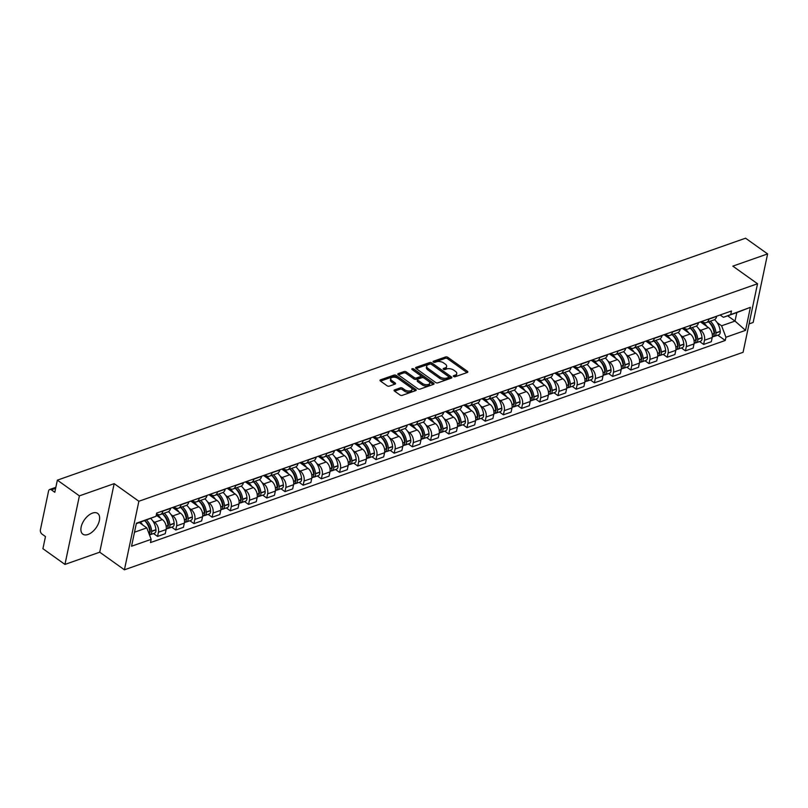 <?xml version="1.0" encoding="UTF-8"?>
<svg xmlns="http://www.w3.org/2000/svg" width="808" height="808" viewBox="0 0 808 808"><rect width="100%" height="100%" fill="white"/><g stroke="black" fill="none" stroke-linecap="round" stroke-linejoin="round"><path stroke-width="1.21" d="M453.611 376.488A1.121 0.576 11.9 0 0 455.167 376.75L467.337 372.468A1.606 0.828 11.9 0 0 467.822 372.023A1.606 0.828 11.9 0 0 467.398 371.286L447.834 357.338A1.606 0.828 11.9 0 0 445.602 356.964L433.431 361.237A1.121 0.576 11.9 0 0 433.088 361.55A1.121 0.576 11.9 0 0 433.391 362.065A1.121 0.576 11.9 0 0 434.946 362.327L436.522 361.772A5.131 2.646 11.9 0 1 443.673 362.964L445.299 364.125A5.131 2.646 11.9 0 1 446.662 366.479A5.131 2.646 11.9 0 1 445.117 367.903L443.541 368.448A1.121 0.576 11.9 0 0 443.198 368.761A1.121 0.576 11.9 0 0 443.501 369.276A1.121 0.576 11.9 0 0 445.056 369.539L446.632 368.983A5.131 2.646 11.9 0 1 453.783 370.175L455.409 371.337A5.131 2.646 11.9 0 1 456.762 373.69A5.131 2.646 11.9 0 1 455.227 375.104L453.652 375.659A1.121 0.576 11.9 0 0 453.308 375.973A1.121 0.576 11.9 0 0 453.611 376.488M88.011 534.482A12.746 7.07 125.5 0 0 98.122 524.261A12.746 7.07 125.5 0 0 97.667 513.403A12.746 7.07 125.5 0 0 92.516 513.09A12.746 7.07 125.5 0 0 82.396 523.311A12.746 7.07 125.5 0 0 82.86 534.169A12.746 7.07 125.5 0 0 88.011 534.482M394.567 389.89A1.606 0.828 11.9 0 0 394.082 390.335A1.606 0.828 11.9 0 0 394.506 391.072L399.99 394.991A1.606 0.828 11.9 0 0 402.222 395.364L415.746 390.607A1.606 0.828 11.9 0 0 416.221 390.163A1.606 0.828 11.9 0 0 415.797 389.436L396.233 375.478A1.606 0.828 11.9 0 0 394.001 375.104L380.487 379.851A1.606 0.828 11.9 0 0 380.002 380.295A1.606 0.828 11.9 0 0 380.427 381.033L387.062 385.759A1.606 0.828 11.9 0 0 389.294 386.133L395.072 384.103A1.606 0.828 11.9 0 0 395.556 383.659A1.606 0.828 11.9 0 0 395.132 382.921L391.84 380.578A4.293 2.212 11.9 0 1 390.708 378.619A4.293 2.212 11.9 0 1 393.557 377.164A4.293 2.212 11.9 0 1 397.97 378.427L410.858 387.608A4.293 2.212 11.9 0 1 411.989 389.577A4.293 2.212 11.9 0 1 409.141 391.022A4.293 2.212 11.9 0 1 404.727 389.769L402.576 388.234A1.606 0.828 11.9 0 0 400.344 387.86L394.567 389.89L394.344 390.941M138.865 501.263L114.17 483.649L79.396 495.87L57.358 480.154L745.562 238.198L767.6 253.914L732.826 266.135L757.53 283.749L138.865 501.263L124.422 569.802L743.077 352.298L757.53 283.749M435.613 382.467A1.606 0.828 11.9 0 0 437.845 382.841L451.359 378.083A1.606 0.828 11.9 0 0 451.844 377.639A1.606 0.828 11.9 0 0 451.419 376.912L431.856 362.954A1.606 0.828 11.9 0 0 429.624 362.58L416.1 367.327A1.606 0.828 11.9 0 0 415.625 367.771A1.606 0.828 11.9 0 0 416.049 368.509L435.613 382.467M433.553 384.345L420.039 389.103A1.606 0.828 11.9 0 1 417.807 388.729L398.233 374.771A1.606 0.828 11.9 0 1 397.809 374.033A1.606 0.828 11.9 0 1 398.294 373.589L404.081 371.559A1.606 0.828 11.9 0 1 406.313 371.933L414.251 377.589A1.606 0.828 11.9 0 0 416.484 377.962L420.311 376.619A1.606 0.828 11.9 0 0 420.796 376.174A1.606 0.828 11.9 0 0 420.372 375.437L412.11 369.549A1.121 0.576 11.9 0 1 411.817 369.034A1.121 0.576 11.9 0 1 412.565 368.65A1.121 0.576 11.9 0 1 413.716 368.983L433.613 383.174A1.606 0.828 11.9 0 1 434.037 383.901A1.606 0.828 11.9 0 1 433.553 384.345M79.396 495.87L64.953 564.418L42.915 548.703L45.47 536.573L42.036 534.118A3.272 2.141 -109.4 0 1 40.4 529.795L48.571 491.001A3.272 2.141 -109.4 0 1 49.702 489.496L55.843 487.335M749.067 323.897L753.157 322.463L767.6 253.914M64.953 564.418L99.727 552.197L124.422 569.802M57.358 480.154L54.803 492.284L51.369 489.84A3.272 2.141 -109.4 0 0 49.702 489.496M709 318.897L708.959 319.13A7.514 4.919 70.6 0 1 706.354 322.594L714.06 319.887A7.514 4.919 -109.4 0 0 716.656 316.423L716.706 316.191M698.93 329.018L700.738 330.3A7.514 4.919 70.6 0 1 704.505 340.239L712.212 337.532A7.514 4.919 -109.4 0 0 708.444 327.594L700.455 321.907M712.212 337.532L711.323 341.713L703.627 344.42L699.597 341.552M706.354 322.594A7.514 4.919 70.6 0 1 702.536 321.806L701.94 321.382M704.505 340.239L703.627 344.42M690.8 325.301L690.749 325.533A7.514 4.919 70.6 0 1 688.153 328.987L695.85 326.281A7.514 4.919 -109.4 0 0 698.455 322.826L698.506 322.594M681.396 347.955L685.426 350.824L693.123 348.117L694.001 343.935A7.514 4.919 -109.4 0 0 690.234 333.997L682.255 328.3M688.153 328.987A7.514 4.919 70.6 0 1 684.325 328.2L683.74 327.785M680.73 335.411L682.538 336.704A7.514 4.919 70.6 0 1 686.305 346.642L685.426 350.824M672.599 331.694L672.549 331.926A7.514 4.919 70.6 0 1 669.953 335.391L677.649 332.684A7.514 4.919 -109.4 0 0 680.255 329.22L680.296 328.987M663.196 354.359L667.216 357.227L674.922 354.52L675.801 350.339A7.514 4.919 -109.4 0 0 672.034 340.4L664.055 334.704M669.953 335.391A7.514 4.919 70.6 0 1 666.125 334.603L665.529 334.179M662.53 341.814L664.338 343.107A7.514 4.919 70.6 0 1 668.105 353.046L667.216 357.227M654.399 338.098L654.349 338.33A7.514 4.919 70.6 0 1 651.743 341.794L659.449 339.087A7.514 4.919 -109.4 0 0 662.045 335.623L662.095 335.391M644.996 360.752L649.016 363.62L656.722 360.913L657.601 356.732A7.514 4.919 -109.4 0 0 653.834 346.794L645.855 341.097M651.743 341.794A7.514 4.919 70.6 0 1 647.925 341.006L647.329 340.582M644.319 348.208L646.137 349.5A7.514 4.919 70.6 0 1 649.895 359.439L649.016 363.62M636.189 344.501L636.149 344.733A7.514 4.919 70.6 0 1 633.543 348.187L641.249 345.481A7.514 4.919 -109.4 0 0 643.845 342.026L643.895 341.784M626.786 367.155L630.816 370.024L638.512 367.317L639.401 363.135A7.514 4.919 -109.4 0 0 635.633 353.197L627.644 347.501M633.543 348.187A7.514 4.919 70.6 0 1 629.725 347.4L629.129 346.986M626.119 354.611L627.927 355.904A7.514 4.919 70.6 0 1 631.694 365.842L630.816 370.024M617.989 350.894L617.938 351.126A7.514 4.919 70.6 0 1 615.342 354.591L623.039 351.884A7.514 4.919 -109.4 0 0 625.645 348.42L625.695 348.187M608.586 373.549L612.615 376.427L620.312 373.72L621.19 369.539A7.514 4.919 -109.4 0 0 617.423 359.59L609.444 353.904M615.342 354.591A7.514 4.919 70.6 0 1 611.515 353.803L610.929 353.379M607.919 361.014L609.727 362.307A7.514 4.919 70.6 0 1 613.494 372.246L612.615 376.427M599.788 357.298L599.738 357.53A7.514 4.919 70.6 0 1 597.142 360.994L604.839 358.277A7.514 4.919 -109.4 0 0 607.444 354.823L607.485 354.591M590.385 379.952L594.405 382.82L602.111 380.114L602.99 375.932A7.514 4.919 -109.4 0 0 599.223 365.994L591.244 360.297M597.142 360.994A7.514 4.919 70.6 0 1 593.314 360.206L592.719 359.782M589.719 367.408L591.527 368.701A7.514 4.919 70.6 0 1 595.294 378.639L594.405 382.82M581.588 363.691L581.538 363.933A7.514 4.919 70.6 0 1 578.932 367.387L586.638 364.681A7.514 4.919 -109.4 0 0 589.234 361.226L589.285 360.984M572.185 386.355L576.205 389.224L583.911 386.517L584.79 382.336A7.514 4.919 -109.4 0 0 581.023 372.397L573.044 366.701M578.932 367.387A7.514 4.919 70.6 0 1 575.114 366.6L574.518 366.175M571.509 373.811L573.327 375.104A7.514 4.919 70.6 0 1 577.084 385.042L576.205 389.224M563.378 370.094L563.338 370.327A7.514 4.919 70.6 0 1 560.732 373.791L568.438 371.084A7.514 4.919 -109.4 0 0 571.034 367.62L571.084 367.387M553.975 392.749L558.005 395.627L565.701 392.91L566.59 388.729A7.514 4.919 -109.4 0 0 562.822 378.79L554.833 373.104M560.732 373.791A7.514 4.919 70.6 0 1 556.914 373.003L556.318 372.579M553.308 380.214L555.116 381.497A7.514 4.919 70.6 0 1 558.884 391.446L558.005 395.627M545.178 376.498L545.127 376.73A7.514 4.919 70.6 0 1 542.532 380.184L550.228 377.477A7.514 4.919 -109.4 0 0 552.834 374.023L552.884 373.791M535.775 399.152L539.805 402.02L547.501 399.314L548.38 395.132A7.514 4.919 -109.4 0 0 544.622 385.194L536.633 379.497M542.532 380.184A7.514 4.919 70.6 0 1 538.704 379.406L538.118 378.982M535.108 386.608L536.916 387.901A7.514 4.919 70.6 0 1 540.683 397.839L539.805 402.02M526.978 382.891L526.927 383.133A7.514 4.919 70.6 0 1 524.331 386.588L532.028 383.881A7.514 4.919 -109.4 0 0 534.633 380.416L534.674 380.184M517.575 405.555L521.594 408.424L529.301 405.717L530.179 401.536A7.514 4.919 -109.4 0 0 526.412 391.597L518.433 385.901M524.331 386.588A7.514 4.919 70.6 0 1 520.504 385.8L519.908 385.376M516.908 393.011L518.716 394.304A7.514 4.919 70.6 0 1 522.483 404.242L521.594 408.424M508.777 389.294L508.727 389.527A7.514 4.919 70.6 0 1 506.121 392.991L513.827 390.284A7.514 4.919 -109.4 0 0 516.423 386.82L516.474 386.588M499.374 411.949L503.394 414.817L511.1 412.11L511.979 407.929A7.514 4.919 -109.4 0 0 508.212 397.99L500.233 392.304M506.121 392.991A7.514 4.919 70.6 0 1 502.303 392.203L501.707 391.779M498.698 399.415L500.516 400.697A7.514 4.919 70.6 0 1 504.273 410.636L503.394 414.817M490.567 395.698L490.527 395.93A7.514 4.919 70.6 0 1 487.921 399.384L495.627 396.678A7.514 4.919 -109.4 0 0 498.223 393.223L498.273 392.991M481.164 418.352L485.194 421.221L492.89 418.514L493.779 414.332A7.514 4.919 -109.4 0 0 490.012 404.394L482.022 398.697M487.921 399.384A7.514 4.919 70.6 0 1 484.103 398.596L483.507 398.182M480.497 405.808L482.305 407.101A7.514 4.919 70.6 0 1 486.073 417.039L485.194 421.221M472.367 402.091L472.316 402.323A7.514 4.919 70.6 0 1 469.721 405.788L477.417 403.081A7.514 4.919 -109.4 0 0 480.023 399.617L480.073 399.384M462.964 424.756L466.994 427.624L474.69 424.917L475.569 420.736A7.514 4.919 -109.4 0 0 471.811 410.797L463.822 405.101M469.721 405.788A7.514 4.919 70.6 0 1 465.893 405L465.307 404.576M462.297 412.211L464.105 413.504A7.514 4.919 70.6 0 1 467.872 423.442L466.994 427.624M454.167 408.495L454.116 408.727A7.514 4.919 70.6 0 1 451.521 412.191L459.217 409.484A7.514 4.919 -109.4 0 0 461.822 406.02L461.863 405.788M444.764 431.149L448.783 434.017L456.49 431.31L457.368 427.129A7.514 4.919 -109.4 0 0 453.601 417.191L445.622 411.494M451.521 412.191A7.514 4.919 70.6 0 1 447.693 411.403L447.097 410.979M444.097 418.615L445.905 419.897A7.514 4.919 70.6 0 1 449.672 429.836L448.783 434.017M435.966 414.898L435.916 415.13A7.514 4.919 70.6 0 1 433.31 418.584L441.017 415.878A7.514 4.919 -109.4 0 0 443.612 412.423L443.663 412.191M426.563 437.552L430.583 440.421L438.289 437.714L439.168 433.532A7.514 4.919 -109.4 0 0 435.401 423.594L427.422 417.898M433.31 418.584A7.514 4.919 70.6 0 1 429.492 417.797L428.897 417.382M425.887 425.008L427.705 426.301A7.514 4.919 70.6 0 1 431.462 436.239L430.583 440.421M417.756 421.291L417.716 421.524A7.514 4.919 70.6 0 1 415.11 424.988L422.816 422.281A7.514 4.919 -109.4 0 0 425.412 418.817L425.462 418.584M408.353 443.956L412.383 446.824L420.079 444.117L420.968 439.936A7.514 4.919 -109.4 0 0 417.201 429.987L409.212 424.301M415.11 424.988A7.514 4.919 70.6 0 1 411.292 424.2L410.696 423.776M407.686 431.411L409.494 432.704A7.514 4.919 70.6 0 1 413.262 442.643L412.383 446.824M399.556 427.695L399.506 427.927A7.514 4.919 70.6 0 1 396.91 431.391L404.606 428.674A7.514 4.919 -109.4 0 0 407.212 425.22L407.262 424.988M390.153 450.349L394.183 453.217L401.879 450.511L402.758 446.329A7.514 4.919 -109.4 0 0 399 436.391L391.011 430.694M396.91 431.391A7.514 4.919 70.6 0 1 393.082 430.603L392.496 430.179M389.486 437.805L391.294 439.098A7.514 4.919 70.6 0 1 395.061 449.036L394.183 453.217M381.356 434.098L381.305 434.33A7.514 4.919 70.6 0 1 378.71 437.784L386.406 435.078A7.514 4.919 -109.4 0 0 389.012 431.624L389.052 431.381M371.953 456.752L375.973 459.621L383.679 456.914L384.558 452.733A7.514 4.919 -109.4 0 0 380.79 442.794L372.811 437.098M378.71 437.784A7.514 4.919 70.6 0 1 374.882 436.997L374.286 436.572M371.286 444.208L373.094 445.501A7.514 4.919 70.6 0 1 376.861 455.439L375.973 459.621M363.156 440.491L363.105 440.724A7.514 4.919 70.6 0 1 360.499 444.188L368.206 441.481A7.514 4.919 -109.4 0 0 370.801 438.017L370.852 437.784M353.752 463.146L357.772 466.024L365.479 463.307L366.357 459.126A7.514 4.919 -109.4 0 0 362.59 449.187L354.611 443.501M360.499 444.188A7.514 4.919 70.6 0 1 356.681 443.4L356.086 442.976M353.076 450.611L354.894 451.894A7.514 4.919 70.6 0 1 358.651 461.843L357.772 466.024M344.945 446.895L344.905 447.127A7.514 4.919 70.6 0 1 342.299 450.581L350.005 447.874A7.514 4.919 -109.4 0 0 352.601 444.42L352.652 444.188M335.552 469.549L339.572 472.417L347.268 469.711L348.157 465.529A7.514 4.919 -109.4 0 0 344.39 455.591L336.401 449.894M342.299 450.581A7.514 4.919 70.6 0 1 338.481 449.804L337.885 449.379M334.876 457.005L336.684 458.298A7.514 4.919 70.6 0 1 340.451 468.236L339.572 472.417M326.745 453.288L326.695 453.53A7.514 4.919 70.6 0 1 324.099 456.985L331.795 454.278A7.514 4.919 -109.4 0 0 334.401 450.814L334.451 450.581M317.342 475.952L321.372 478.821L329.068 476.114L329.947 471.933A7.514 4.919 -109.4 0 0 326.19 461.994L318.201 456.298M324.099 456.985A7.514 4.919 70.6 0 1 320.271 456.197L319.685 455.773M316.675 463.408L318.483 464.701A7.514 4.919 70.6 0 1 322.251 474.639L321.372 478.821M308.545 459.691L308.494 459.924A7.514 4.919 70.6 0 1 305.899 463.388L313.595 460.681A7.514 4.919 -109.4 0 0 316.201 457.217L316.241 456.985M299.142 482.346L303.162 485.214L310.868 482.507L311.747 478.326A7.514 4.919 -109.4 0 0 307.979 468.387L300 462.701M305.899 463.388A7.514 4.919 70.6 0 1 302.071 462.6L301.485 462.176M298.475 469.812L300.283 471.094A7.514 4.919 70.6 0 1 304.05 481.033L303.162 485.214M290.345 466.095L290.294 466.327A7.514 4.919 70.6 0 1 287.688 469.781L295.395 467.075A7.514 4.919 -109.4 0 0 297.99 463.62L298.041 463.388M280.942 488.749L284.961 491.618L292.668 488.911L293.546 484.729A7.514 4.919 -109.4 0 0 289.779 474.791L281.8 469.094M287.688 469.781A7.514 4.919 70.6 0 1 283.871 468.994L283.275 468.579M280.265 476.205L282.083 477.498A7.514 4.919 70.6 0 1 285.84 487.436L284.961 491.618M272.144 472.488L272.094 472.72A7.514 4.919 70.6 0 1 269.488 476.185L277.195 473.478A7.514 4.919 -109.4 0 0 279.79 470.014L279.841 469.781M262.741 495.153L266.761 498.021L274.457 495.314L275.346 491.133A7.514 4.919 -109.4 0 0 271.579 481.194L263.59 475.498M269.488 476.185A7.514 4.919 70.6 0 1 265.67 475.397L265.075 474.973M262.065 482.608L263.873 483.901A7.514 4.919 70.6 0 1 267.64 493.839L266.761 498.021M253.934 478.892L253.884 479.124A7.514 4.919 70.6 0 1 251.288 482.588L258.984 479.881A7.514 4.919 -109.4 0 0 261.59 476.417L261.641 476.185M244.531 501.546L248.561 504.414L256.257 501.707L257.136 497.526A7.514 4.919 -109.4 0 0 253.379 487.588L245.39 481.901M251.288 482.588A7.514 4.919 70.6 0 1 247.46 481.8L246.874 481.376M243.864 489.012L245.672 490.294A7.514 4.919 70.6 0 1 249.44 500.233L248.561 504.414M235.734 485.295L235.684 485.527A7.514 4.919 70.6 0 1 233.088 488.981L240.784 486.275A7.514 4.919 -109.4 0 0 243.39 482.82L243.44 482.588M226.331 507.949L230.351 510.818L238.057 508.111L238.936 503.929A7.514 4.919 -109.4 0 0 235.168 493.991L227.189 488.295M233.088 488.981A7.514 4.919 70.6 0 1 229.26 488.194L228.674 487.779M225.664 495.405L227.472 496.698A7.514 4.919 70.6 0 1 231.239 506.636L230.351 510.818M217.534 491.688L217.483 491.921A7.514 4.919 70.6 0 1 214.877 495.385L222.584 492.678A7.514 4.919 -109.4 0 0 225.179 489.214L225.23 488.981M208.131 514.353L212.151 517.221L219.857 514.514L220.736 510.333A7.514 4.919 -109.4 0 0 216.968 500.394L208.989 494.698M214.877 495.385A7.514 4.919 70.6 0 1 211.06 494.597L210.464 494.173M207.454 501.808L209.272 503.101A7.514 4.919 70.6 0 1 213.029 513.04L212.151 517.221M199.334 498.092L199.283 498.324A7.514 4.919 70.6 0 1 196.677 501.788L204.384 499.081A7.514 4.919 -109.4 0 0 206.979 495.617L207.03 495.385M189.931 520.746L193.95 523.614L201.647 520.908L202.535 516.726A7.514 4.919 -109.4 0 0 198.768 506.788L190.779 501.091M196.677 501.788A7.514 4.919 70.6 0 1 192.859 501L192.264 500.576M189.254 508.202L191.062 509.495A7.514 4.919 70.6 0 1 194.829 519.433L193.95 523.614M181.123 504.495L181.073 504.727A7.514 4.919 70.6 0 1 178.477 508.181L186.173 505.475A7.514 4.919 -109.4 0 0 188.779 502.021L188.83 501.778M171.72 527.149L175.75 530.018L183.446 527.311L184.325 523.13A7.514 4.919 -109.4 0 0 180.568 513.191L172.579 507.495M178.477 508.181A7.514 4.919 70.6 0 1 174.649 507.394L174.063 506.969M171.054 514.605L172.862 515.898A7.514 4.919 70.6 0 1 176.629 525.836L175.75 530.018M162.923 510.888L162.873 511.121A7.514 4.919 70.6 0 1 160.277 514.585L167.973 511.878A7.514 4.919 -109.4 0 0 170.579 508.414L170.629 508.181M153.52 533.543L157.54 536.421L165.246 533.714L166.125 529.533A7.514 4.919 -109.4 0 0 162.357 519.584L156.237 515.221M160.277 514.585A7.514 4.919 70.6 0 1 156.53 513.848M152.853 521.009L154.661 522.301A7.514 4.919 70.6 0 1 158.429 532.24L157.54 536.421M717.13 322.614L721.605 325.796L735.017 321.079L736.815 312.585L723.392 317.302L720.14 314.979M727.624 315.807L735.017 321.079L745.542 330.361L725.938 337.249L721.605 325.796M723.392 317.302L750.4 307.323L745.542 330.361M134.502 532.209L146.814 527.887L151.157 539.34L150.48 542.562L725.261 340.471L725.938 337.249M151.157 539.34L131.553 546.228L136.401 523.2L156.005 516.302L136.299 523.715M730.796 314.221L731.472 310.999L156.691 513.08L156.005 516.302M114.17 483.649L99.727 552.197M146.814 527.887L139.42 522.614M717.807 335.158L725.261 340.471M750.4 307.323L736.815 312.585M454.177 376.74L454.934 376.478A5.131 2.646 11.9 0 0 456.48 375.053L456.762 373.69M446.662 366.479L446.37 367.842A5.131 2.646 11.9 0 1 444.824 369.266L444.067 369.539M467.004 372.589L447.541 358.701A1.606 0.828 11.9 0 0 445.309 358.338L433.957 362.327M451.026 378.205L431.563 364.327A1.606 0.828 11.9 0 0 429.331 363.954L416.15 368.589M448.581 377.447A1.121 0.576 11.9 0 0 448.915 377.134A1.121 0.576 11.9 0 0 448.622 376.619L431.442 364.368A1.121 0.576 11.9 0 0 429.886 364.105L428.22 364.691A5.131 2.646 11.9 0 0 426.674 366.115A5.131 2.646 11.9 0 0 428.038 368.458L439.774 376.831A5.131 2.646 11.9 0 0 446.915 378.023L448.581 377.447L448.288 378.811A1.121 0.576 11.9 0 0 448.632 378.508L448.915 377.134M426.674 366.115L426.392 367.489A5.131 2.646 11.9 0 0 427.745 369.832L428.038 368.458M448.288 378.811L446.632 379.396A5.131 2.646 11.9 0 1 439.481 378.205L427.745 369.832M398.344 374.851L403.788 372.932L404.081 371.559M420.796 376.174L420.514 377.538A1.606 0.828 11.9 0 1 420.029 377.982L416.191 379.336A1.606 0.828 11.9 0 1 413.959 378.962L406.02 373.306A1.606 0.828 11.9 0 0 403.788 372.932M433.219 384.467L413.423 370.357A1.121 0.576 11.9 0 0 412.898 370.104M422.483 383.467A4.293 2.212 11.9 0 0 426.897 384.719A4.293 2.212 11.9 0 0 429.745 383.275A4.293 2.212 11.9 0 0 428.614 381.315L424.069 378.073A1.606 0.828 11.9 0 0 421.837 377.7L417.999 379.053A1.606 0.828 11.9 0 0 417.514 379.497A1.606 0.828 11.9 0 0 417.938 380.225L422.483 383.467L422.19 384.84A4.293 2.212 11.9 0 0 426.604 386.093A4.293 2.212 11.9 0 0 429.452 384.648L429.745 383.275M417.514 379.497L417.231 380.861A1.606 0.828 11.9 0 0 417.655 381.598L417.938 380.225M422.19 384.84L417.655 381.598M411.989 389.577L411.696 390.941A4.293 2.212 11.9 0 1 408.848 392.395A4.293 2.212 11.9 0 1 404.434 391.133L402.293 389.608A1.606 0.828 11.9 0 0 400.061 389.234L394.607 391.153M390.708 378.619L390.416 379.982A4.293 2.212 11.9 0 0 391.557 381.952L391.84 380.578M394.738 384.224L391.557 381.952M415.403 390.729L395.94 376.851A1.606 0.828 11.9 0 0 393.708 376.478L380.528 381.103M701.293 321.614A12.423 8.12 70.6 0 1 703.404 322.756A12.423 8.12 70.6 0 1 706.909 326.503M708.656 322.059A10.302 6.737 70.6 0 1 709.151 322.382A10.302 6.737 70.6 0 1 714.494 332.492L714.514 332.714A2 1.313 70.6 0 1 714.141 334.078M708.434 321.857A12.423 8.12 70.6 0 1 714.1 333.451L714.12 333.674A4.131 2.697 70.6 0 1 712.616 336.976L712.282 337.098M713.454 336.381A4.131 2.697 -109.4 0 0 714.484 336.32A4.131 2.697 -109.4 0 0 715.989 333.017L715.969 332.795A12.423 8.12 -109.4 0 0 710.303 321.2M714.525 319.675A12.423 8.12 70.6 0 1 720.231 331.29L720.241 331.522A4.131 2.697 70.6 0 1 718.746 334.825L714.484 336.32M713.474 330.078L714.201 330.593M683.083 328.008A12.423 8.12 70.6 0 1 685.194 329.159A12.423 8.12 70.6 0 1 688.709 332.906M690.456 328.452A10.302 6.737 70.6 0 1 690.951 328.785A10.302 6.737 70.6 0 1 696.284 338.885L696.304 339.118A2 1.313 70.6 0 1 695.94 340.481M690.224 328.26A12.423 8.12 70.6 0 1 695.9 339.845L695.92 340.067A4.131 2.697 70.6 0 1 694.415 343.38L694.082 343.491M695.254 342.774A4.131 2.697 -109.4 0 0 696.284 342.723A4.131 2.697 -109.4 0 0 697.789 339.421L697.769 339.188A12.423 8.12 -109.4 0 0 692.092 327.604M696.314 326.079A12.423 8.12 70.6 0 1 702.021 337.694L702.041 337.916A4.131 2.697 70.6 0 1 700.546 341.229L696.284 342.723M695.274 336.481L695.991 336.997M664.883 334.411A12.423 8.12 70.6 0 1 666.994 335.552A12.423 8.12 70.6 0 1 670.499 339.299M672.246 334.855A10.302 6.737 70.6 0 1 672.741 335.189A10.302 6.737 70.6 0 1 678.084 345.289L678.104 345.511A2 1.313 70.6 0 1 677.73 346.885M672.024 334.663A12.423 8.12 70.6 0 1 677.7 346.248L677.71 346.47A4.131 2.697 70.6 0 1 676.215 349.773L675.882 349.894M677.053 349.177A4.131 2.697 -109.4 0 0 678.084 349.117A4.131 2.697 -109.4 0 0 679.579 345.814L679.558 345.592A12.423 8.12 -109.4 0 0 673.892 334.007M678.114 332.472A12.423 8.12 70.6 0 1 683.82 344.097L683.841 344.319A4.131 2.697 70.6 0 1 682.336 347.622L678.084 349.117M677.064 342.875L677.791 343.39M646.683 340.804A12.423 8.12 70.6 0 1 648.794 341.956A12.423 8.12 70.6 0 1 652.298 345.703M654.046 341.259A10.302 6.737 70.6 0 1 654.541 341.582A10.302 6.737 70.6 0 1 659.884 351.692L659.904 351.914A2 1.313 70.6 0 1 659.53 353.278M653.824 341.057A12.423 8.12 70.6 0 1 659.49 352.652L659.51 352.874A4.131 2.697 70.6 0 1 658.015 356.176L657.682 356.298M658.853 355.581A4.131 2.697 -109.4 0 0 659.873 355.52A4.131 2.697 -109.4 0 0 661.378 352.217L661.358 351.995A12.423 8.12 -109.4 0 0 655.692 340.4M659.914 338.875A12.423 8.12 70.6 0 1 665.62 350.49L665.64 350.723A4.131 2.697 70.6 0 1 664.136 354.025L659.873 355.52M658.863 349.278L659.591 349.793M628.483 347.208A12.423 8.12 70.6 0 1 630.594 348.359A12.423 8.12 70.6 0 1 634.098 352.106M635.846 347.652A10.302 6.737 70.6 0 1 636.34 347.985A10.302 6.737 70.6 0 1 641.683 358.085L641.704 358.308A2 1.313 70.6 0 1 641.33 359.681M635.623 347.46A12.423 8.12 70.6 0 1 641.289 359.045L641.31 359.267A4.131 2.697 70.6 0 1 639.805 362.58L639.471 362.691M640.643 361.974A4.131 2.697 -109.4 0 0 641.673 361.923A4.131 2.697 -109.4 0 0 643.178 358.611L643.158 358.388A12.423 8.12 -109.4 0 0 637.492 346.804M641.714 345.279A12.423 8.12 70.6 0 1 647.42 356.894L647.43 357.116A4.131 2.697 70.6 0 1 645.935 360.419L641.673 361.923M640.663 355.682L641.39 356.197M610.272 353.611A12.423 8.12 70.6 0 1 612.383 354.752A12.423 8.12 70.6 0 1 615.898 358.5M617.645 354.055A10.302 6.737 70.6 0 1 618.14 354.379A10.302 6.737 70.6 0 1 623.473 364.489L623.493 364.711A2 1.313 70.6 0 1 623.13 366.075M617.413 353.864A12.423 8.12 70.6 0 1 623.089 365.448L623.109 365.671A4.131 2.697 70.6 0 1 621.605 368.973L621.271 369.094M622.443 368.377A4.131 2.697 -109.4 0 0 623.473 368.317A4.131 2.697 -109.4 0 0 624.978 365.014L624.958 364.792A12.423 8.12 -109.4 0 0 619.281 353.207M623.503 351.672A12.423 8.12 70.6 0 1 629.21 363.297L629.23 363.519A4.131 2.697 70.6 0 1 627.735 366.822L623.473 368.317M622.463 362.075L623.18 362.59M592.072 360.004A12.423 8.12 70.6 0 1 594.183 361.156A12.423 8.12 70.6 0 1 597.688 364.903M599.435 360.459A10.302 6.737 70.6 0 1 599.93 360.782A10.302 6.737 70.6 0 1 605.273 370.882L605.293 371.114A2 1.313 70.6 0 1 604.919 372.478M599.213 360.257A12.423 8.12 70.6 0 1 604.889 371.842L604.899 372.074A4.131 2.697 70.6 0 1 603.404 375.377L603.071 375.498M604.243 374.781A4.131 2.697 -109.4 0 0 605.273 374.72A4.131 2.697 -109.4 0 0 606.768 371.417L606.747 371.185A12.423 8.12 -109.4 0 0 601.081 359.6M605.303 358.075A12.423 8.12 70.6 0 1 611.01 369.69L611.03 369.913A4.131 2.697 70.6 0 1 609.525 373.225L605.273 374.72M604.253 368.478L604.98 368.993M573.872 366.408A12.423 8.12 70.6 0 1 575.983 367.559A12.423 8.12 70.6 0 1 579.487 371.296M581.235 366.852A10.302 6.737 70.6 0 1 581.73 367.185A10.302 6.737 70.6 0 1 587.073 377.286L587.093 377.508A2 1.313 70.6 0 1 586.719 378.881M581.013 366.66A12.423 8.12 70.6 0 1 586.679 378.245L586.699 378.467A4.131 2.697 70.6 0 1 585.204 381.78L584.871 381.891M586.042 381.174A4.131 2.697 -109.4 0 0 587.073 381.124A4.131 2.697 -109.4 0 0 588.567 377.811L588.547 377.589A12.423 8.12 -109.4 0 0 582.881 366.004M587.103 364.479A12.423 8.12 70.6 0 1 592.809 376.094L592.83 376.316A4.131 2.697 70.6 0 1 591.325 379.619L587.073 381.124M586.053 374.872L586.78 375.397M555.672 372.811A12.423 8.12 70.6 0 1 557.783 373.952A12.423 8.12 70.6 0 1 561.287 377.7M563.035 373.256A10.302 6.737 70.6 0 1 563.53 373.579A10.302 6.737 70.6 0 1 568.872 383.689L568.893 383.911A2 1.313 70.6 0 1 568.519 385.275M562.812 373.054A12.423 8.12 70.6 0 1 568.479 384.648L568.499 384.871A4.131 2.697 70.6 0 1 566.994 388.173L566.66 388.294M567.832 387.577A4.131 2.697 -109.4 0 0 568.862 387.517A4.131 2.697 -109.4 0 0 570.367 384.214L570.347 383.992A12.423 8.12 -109.4 0 0 564.681 372.407M568.903 370.872A12.423 8.12 70.6 0 1 574.609 382.487L574.619 382.719A4.131 2.697 70.6 0 1 573.125 386.022L568.862 387.517M567.852 381.275L568.58 381.79M537.461 379.204A12.423 8.12 70.6 0 1 539.572 380.356A12.423 8.12 70.6 0 1 543.087 384.103M544.834 379.649A10.302 6.737 70.6 0 1 545.329 379.982A10.302 6.737 70.6 0 1 550.662 390.082L550.682 390.315A2 1.313 70.6 0 1 550.319 391.678M544.602 379.457A12.423 8.12 70.6 0 1 550.278 391.042L550.298 391.274A4.131 2.697 70.6 0 1 548.794 394.577L548.46 394.688M549.632 393.981A4.131 2.697 -109.4 0 0 550.662 393.92A4.131 2.697 -109.4 0 0 552.167 390.618L552.147 390.385A12.423 8.12 -109.4 0 0 546.471 378.8M550.692 377.275A12.423 8.12 70.6 0 1 556.399 388.89L556.419 389.113A4.131 2.697 70.6 0 1 554.924 392.425L550.662 393.92M549.652 387.678L550.369 388.194M519.261 385.608A12.423 8.12 70.6 0 1 521.372 386.749A12.423 8.12 70.6 0 1 524.877 390.496M526.624 386.052A10.302 6.737 70.6 0 1 527.119 386.386A10.302 6.737 70.6 0 1 532.462 396.486L532.482 396.708A2 1.313 70.6 0 1 532.108 398.081M526.402 385.86A12.423 8.12 70.6 0 1 532.078 397.445L532.088 397.667A4.131 2.697 70.6 0 1 530.593 400.98L530.26 401.091M531.432 400.374A4.131 2.697 -109.4 0 0 532.462 400.324A4.131 2.697 -109.4 0 0 533.957 397.011L533.937 396.789A12.423 8.12 -109.4 0 0 528.27 385.204M532.492 383.679A12.423 8.12 70.6 0 1 538.199 395.294L538.219 395.516A4.131 2.697 70.6 0 1 536.714 398.819L532.462 400.324M531.442 394.072L532.169 394.597M501.061 392.011A12.423 8.12 70.6 0 1 503.172 393.153A12.423 8.12 70.6 0 1 506.677 396.9M508.424 392.456A10.302 6.737 70.6 0 1 508.919 392.779A10.302 6.737 70.6 0 1 514.262 402.889L514.282 403.111A2 1.313 70.6 0 1 513.908 404.475M508.202 392.254A12.423 8.12 70.6 0 1 513.868 403.849L513.888 404.071A4.131 2.697 70.6 0 1 512.393 407.373L512.06 407.495M513.231 406.778A4.131 2.697 -109.4 0 0 514.262 406.717A4.131 2.697 -109.4 0 0 515.756 403.414L515.736 403.192A12.423 8.12 -109.4 0 0 510.07 391.597M514.292 390.072A12.423 8.12 70.6 0 1 519.999 401.687L520.019 401.919A4.131 2.697 70.6 0 1 518.514 405.222L514.262 406.717M513.242 400.475L513.969 400.99M482.861 398.405A12.423 8.12 70.6 0 1 484.972 399.556A12.423 8.12 70.6 0 1 488.476 403.303M490.224 398.849A10.302 6.737 70.6 0 1 490.719 399.182A10.302 6.737 70.6 0 1 496.061 409.282L496.082 409.515A2 1.313 70.6 0 1 495.708 410.878M490.001 398.657A12.423 8.12 70.6 0 1 495.668 410.242L495.688 410.474A4.131 2.697 70.6 0 1 494.183 413.777L493.85 413.888M495.021 413.171A4.131 2.697 -109.4 0 0 496.051 413.12A4.131 2.697 -109.4 0 0 497.556 409.818L497.536 409.585A12.423 8.12 -109.4 0 0 491.87 398.001M496.092 396.476A12.423 8.12 70.6 0 1 501.798 408.091L501.819 408.313A4.131 2.697 70.6 0 1 500.314 411.625L496.051 413.12M495.041 406.879L495.769 407.394M464.651 404.808A12.423 8.12 70.6 0 1 466.761 405.949A12.423 8.12 70.6 0 1 470.276 409.696M472.024 405.252A10.302 6.737 70.6 0 1 472.518 405.586A10.302 6.737 70.6 0 1 477.851 415.686L477.871 415.908A2 1.313 70.6 0 1 477.508 417.281M471.791 405.06A12.423 8.12 70.6 0 1 477.467 416.645L477.488 416.867A4.131 2.697 70.6 0 1 475.983 420.17L475.649 420.291M476.821 419.574A4.131 2.697 -109.4 0 0 477.851 419.514A4.131 2.697 -109.4 0 0 479.356 416.211L479.336 415.989A12.423 8.12 -109.4 0 0 473.66 404.404M477.881 402.869A12.423 8.12 70.6 0 1 483.588 414.494L483.608 414.716A4.131 2.697 70.6 0 1 482.113 418.019L477.851 419.514M476.841 413.272L477.558 413.787M446.45 411.211A12.423 8.12 70.6 0 1 448.561 412.353A12.423 8.12 70.6 0 1 452.066 416.1M453.813 411.656A10.302 6.737 70.6 0 1 454.318 411.979A10.302 6.737 70.6 0 1 459.651 422.089L459.671 422.311A2 1.313 70.6 0 1 459.298 423.675M453.591 411.454A12.423 8.12 70.6 0 1 459.267 423.049L459.277 423.271A4.131 2.697 70.6 0 1 457.783 426.574L457.449 426.695M458.621 425.978A4.131 2.697 -109.4 0 0 459.651 425.917A4.131 2.697 -109.4 0 0 461.146 422.614L461.126 422.392A12.423 8.12 -109.4 0 0 455.459 410.797M459.681 409.272A12.423 8.12 70.6 0 1 465.388 420.887L465.408 421.12A4.131 2.697 70.6 0 1 463.903 424.422L459.651 425.917M458.631 419.675L459.358 420.19M428.25 417.605A12.423 8.12 70.6 0 1 430.361 418.756A12.423 8.12 70.6 0 1 433.866 422.503M435.613 418.049A10.302 6.737 70.6 0 1 436.108 418.382A10.302 6.737 70.6 0 1 441.451 428.482L441.471 428.705A2 1.313 70.6 0 1 441.097 430.078M435.391 417.857A12.423 8.12 70.6 0 1 441.057 429.442L441.077 429.664A4.131 2.697 70.6 0 1 439.582 432.977L439.249 433.088M440.421 432.371A4.131 2.697 -109.4 0 0 441.451 432.32A4.131 2.697 -109.4 0 0 442.946 429.008L442.925 428.785A12.423 8.12 -109.4 0 0 437.259 417.201M441.481 415.676A12.423 8.12 70.6 0 1 447.188 427.291L447.208 427.513A4.131 2.697 70.6 0 1 445.703 430.816L441.451 432.32M440.431 426.079L441.158 426.594M410.05 424.008A12.423 8.12 70.6 0 1 412.161 425.149A12.423 8.12 70.6 0 1 415.666 428.897M417.413 424.452A10.302 6.737 70.6 0 1 417.908 424.776A10.302 6.737 70.6 0 1 423.251 434.886L423.271 435.108A2 1.313 70.6 0 1 422.897 436.471M417.191 424.261A12.423 8.12 70.6 0 1 422.857 435.845L422.877 436.067A4.131 2.697 70.6 0 1 421.372 439.37L421.039 439.491M422.21 438.774A4.131 2.697 -109.4 0 0 423.24 438.714A4.131 2.697 -109.4 0 0 424.745 435.411L424.725 435.189A12.423 8.12 -109.4 0 0 419.059 423.604M423.281 422.069A12.423 8.12 70.6 0 1 428.987 433.694L429.008 433.916A4.131 2.697 70.6 0 1 427.503 437.219L423.24 438.714M422.231 432.472L422.958 432.987M391.84 430.401A12.423 8.12 70.6 0 1 393.951 431.553A12.423 8.12 70.6 0 1 397.465 435.3M399.213 430.856A10.302 6.737 70.6 0 1 399.707 431.179A10.302 6.737 70.6 0 1 405.04 441.289L405.06 441.511A2 1.313 70.6 0 1 404.697 442.875M398.98 430.654A12.423 8.12 70.6 0 1 404.656 442.239L404.677 442.471A4.131 2.697 70.6 0 1 403.172 445.774L402.839 445.895M404.01 445.178A4.131 2.697 -109.4 0 0 405.04 445.117A4.131 2.697 -109.4 0 0 406.545 441.814L406.525 441.582A12.423 8.12 -109.4 0 0 400.849 429.997M405.071 428.472A12.423 8.12 70.6 0 1 410.777 440.087L410.797 440.31A4.131 2.697 70.6 0 1 409.303 443.622L405.04 445.117M404.03 438.875L404.747 439.39M373.639 436.805A12.423 8.12 70.6 0 1 375.75 437.956A12.423 8.12 70.6 0 1 379.255 441.693M381.002 437.249A10.302 6.737 70.6 0 1 381.507 437.582A10.302 6.737 70.6 0 1 386.84 447.683L386.86 447.905A2 1.313 70.6 0 1 386.497 449.278M380.78 437.057A12.423 8.12 70.6 0 1 386.456 448.642L386.466 448.864A4.131 2.697 70.6 0 1 384.972 452.177L384.638 452.288M385.81 451.571A4.131 2.697 -109.4 0 0 386.84 451.521A4.131 2.697 -109.4 0 0 388.335 448.208L388.315 447.986A12.423 8.12 -109.4 0 0 382.649 436.401M386.87 434.876A12.423 8.12 70.6 0 1 392.577 446.491L392.597 446.713A4.131 2.697 70.6 0 1 391.092 450.016L386.84 451.521M385.82 445.279L386.547 445.794M355.439 443.208A12.423 8.12 70.6 0 1 357.55 444.349A12.423 8.12 70.6 0 1 361.055 448.097M362.802 443.653A10.302 6.737 70.6 0 1 363.297 443.976A10.302 6.737 70.6 0 1 368.64 454.086L368.66 454.308A2 1.313 70.6 0 1 368.286 455.672M362.58 443.461A12.423 8.12 70.6 0 1 368.246 455.045L368.266 455.268A4.131 2.697 70.6 0 1 366.771 458.57L366.438 458.691M367.61 457.974A4.131 2.697 -109.4 0 0 368.64 457.914A4.131 2.697 -109.4 0 0 370.135 454.611L370.114 454.389A12.423 8.12 -109.4 0 0 364.448 442.804M368.67 441.269A12.423 8.12 70.6 0 1 374.377 452.894L374.397 453.116A4.131 2.697 70.6 0 1 372.892 456.419L368.64 457.914M367.62 451.672L368.347 452.187M337.239 449.601A12.423 8.12 70.6 0 1 339.35 450.753A12.423 8.12 70.6 0 1 342.855 454.5M344.602 450.046A10.302 6.737 70.6 0 1 345.097 450.379A10.302 6.737 70.6 0 1 350.44 460.479L350.46 460.712A2 1.313 70.6 0 1 350.086 462.075M344.38 449.854A12.423 8.12 70.6 0 1 350.046 461.439L350.066 461.671A4.131 2.697 70.6 0 1 348.561 464.974L348.228 465.095M349.399 464.378A4.131 2.697 -109.4 0 0 350.43 464.317A4.131 2.697 -109.4 0 0 351.935 461.014L351.914 460.782A12.423 8.12 -109.4 0 0 346.248 449.197M350.47 447.672A12.423 8.12 70.6 0 1 356.176 459.287L356.197 459.51A4.131 2.697 70.6 0 1 354.692 462.822L350.43 464.317M349.42 458.075L350.147 458.591M319.029 456.005A12.423 8.12 70.6 0 1 321.14 457.146A12.423 8.12 70.6 0 1 324.654 460.893M326.402 456.449A10.302 6.737 70.6 0 1 326.897 456.783A10.302 6.737 70.6 0 1 332.229 466.883L332.25 467.105A2 1.313 70.6 0 1 331.886 468.478M326.169 456.257A12.423 8.12 70.6 0 1 331.846 467.842L331.866 468.064A4.131 2.697 70.6 0 1 330.361 471.377L330.028 471.488M331.199 470.771A4.131 2.697 -109.4 0 0 332.229 470.721A4.131 2.697 -109.4 0 0 333.734 467.408L333.714 467.186A12.423 8.12 -109.4 0 0 328.038 455.601M332.26 454.076A12.423 8.12 70.6 0 1 337.966 465.691L337.986 465.913A4.131 2.697 70.6 0 1 336.492 469.216L332.229 470.721M331.219 464.469L331.936 464.994M300.829 462.408A12.423 8.12 70.6 0 1 302.939 463.55A12.423 8.12 70.6 0 1 306.444 467.297M308.191 462.853A10.302 6.737 70.6 0 1 308.696 463.176A10.302 6.737 70.6 0 1 314.029 473.286L314.049 473.508A2 1.313 70.6 0 1 313.686 474.872M307.969 462.651A12.423 8.12 70.6 0 1 313.645 474.245L313.666 474.468A4.131 2.697 70.6 0 1 312.161 477.77L311.827 477.892M312.999 477.174A4.131 2.697 -109.4 0 0 314.029 477.114A4.131 2.697 -109.4 0 0 315.524 473.811L315.504 473.589A12.423 8.12 -109.4 0 0 309.838 461.994M314.06 460.469A12.423 8.12 70.6 0 1 319.766 472.084L319.786 472.316A4.131 2.697 70.6 0 1 318.281 475.619L314.029 477.114M313.009 470.872L313.736 471.387M282.628 468.802A12.423 8.12 70.6 0 1 284.739 469.953A12.423 8.12 70.6 0 1 288.244 473.7M289.991 469.246A10.302 6.737 70.6 0 1 290.486 469.579A10.302 6.737 70.6 0 1 295.829 479.679L295.849 479.912A2 1.313 70.6 0 1 295.476 481.275M289.769 469.054A12.423 8.12 70.6 0 1 295.435 480.639L295.455 480.871A4.131 2.697 70.6 0 1 293.961 484.174L293.627 484.285M294.799 483.568A4.131 2.697 -109.4 0 0 295.829 483.517A4.131 2.697 -109.4 0 0 297.324 480.215L297.304 479.982A12.423 8.12 -109.4 0 0 291.637 468.398M295.859 466.873A12.423 8.12 70.6 0 1 301.566 478.488L301.586 478.71A4.131 2.697 70.6 0 1 300.081 482.022L295.829 483.517M294.809 477.276L295.536 477.791M264.428 475.205A12.423 8.12 70.6 0 1 266.539 476.346A12.423 8.12 70.6 0 1 270.044 480.093M271.791 475.649A10.302 6.737 70.6 0 1 272.286 475.983A10.302 6.737 70.6 0 1 277.629 486.083L277.649 486.305A2 1.313 70.6 0 1 277.275 487.679M271.569 475.457A12.423 8.12 70.6 0 1 277.235 487.042L277.255 487.264A4.131 2.697 70.6 0 1 275.75 490.567L275.417 490.688M276.589 489.971A4.131 2.697 -109.4 0 0 277.619 489.911A4.131 2.697 -109.4 0 0 279.124 486.608L279.103 486.386A12.423 8.12 -109.4 0 0 273.437 474.801M277.659 473.276A12.423 8.12 70.6 0 1 283.366 484.891L283.386 485.113A4.131 2.697 70.6 0 1 281.881 488.416L277.619 489.911M276.609 483.669L277.336 484.194M246.218 481.608A12.423 8.12 70.6 0 1 248.329 482.75A12.423 8.12 70.6 0 1 251.844 486.497M253.591 482.053A10.302 6.737 70.6 0 1 254.086 482.376A10.302 6.737 70.6 0 1 259.419 492.486L259.439 492.708A2 1.313 70.6 0 1 259.075 494.072M253.369 481.851A12.423 8.12 70.6 0 1 259.035 493.446L259.055 493.668A4.131 2.697 70.6 0 1 257.55 496.971L257.217 497.092M258.388 496.375A4.131 2.697 -109.4 0 0 259.419 496.314A4.131 2.697 -109.4 0 0 260.923 493.011L260.903 492.789A12.423 8.12 -109.4 0 0 255.227 481.194M259.449 479.669A12.423 8.12 70.6 0 1 265.155 491.284L265.175 491.517A4.131 2.697 70.6 0 1 263.681 494.819L259.419 496.314M258.409 490.072L259.126 490.587M228.018 488.002A12.423 8.12 70.6 0 1 230.129 489.153A12.423 8.12 70.6 0 1 233.633 492.9M235.381 488.446A10.302 6.737 70.6 0 1 235.886 488.779A10.302 6.737 70.6 0 1 241.218 498.879L241.238 499.112A2 1.313 70.6 0 1 240.875 500.475M235.158 488.254A12.423 8.12 70.6 0 1 240.834 499.839L240.855 500.061A4.131 2.697 70.6 0 1 239.35 503.374L239.017 503.485M240.188 502.768A4.131 2.697 -109.4 0 0 241.218 502.717A4.131 2.697 -109.4 0 0 242.713 499.415L242.693 499.182A12.423 8.12 -109.4 0 0 237.027 487.598M241.249 486.073A12.423 8.12 70.6 0 1 246.955 497.688L246.975 497.91A4.131 2.697 70.6 0 1 245.47 501.223L241.218 502.717M240.198 496.476L240.925 496.991M209.817 494.405A12.423 8.12 70.6 0 1 211.928 495.546A12.423 8.12 70.6 0 1 215.433 499.294M217.18 494.849A10.302 6.737 70.6 0 1 217.675 495.183A10.302 6.737 70.6 0 1 223.018 505.283L223.038 505.505A2 1.313 70.6 0 1 222.665 506.879M216.958 494.658A12.423 8.12 70.6 0 1 222.624 506.242L222.644 506.464A4.131 2.697 70.6 0 1 221.15 509.767L220.816 509.888M221.988 509.171A4.131 2.697 -109.4 0 0 223.018 509.111A4.131 2.697 -109.4 0 0 224.513 505.808L224.493 505.586A12.423 8.12 -109.4 0 0 218.827 494.001M223.048 492.466A12.423 8.12 70.6 0 1 228.755 504.091L228.775 504.313A4.131 2.697 70.6 0 1 227.27 507.616L223.018 509.111M221.998 502.869L222.725 503.384M191.617 500.798A12.423 8.12 70.6 0 1 193.728 501.95A12.423 8.12 70.6 0 1 197.233 505.697M198.98 501.253A10.302 6.737 70.6 0 1 199.475 501.576A10.302 6.737 70.6 0 1 204.818 511.686L204.838 511.908A2 1.313 70.6 0 1 204.464 513.272M198.758 501.051A12.423 8.12 70.6 0 1 204.424 512.646L204.444 512.868A4.131 2.697 70.6 0 1 202.939 516.171L202.606 516.292M203.778 515.575A4.131 2.697 -109.4 0 0 204.808 515.514A4.131 2.697 -109.4 0 0 206.313 512.211L206.292 511.989A12.423 8.12 -109.4 0 0 200.626 500.394M204.848 498.869A12.423 8.12 70.6 0 1 210.555 510.484L210.575 510.717A4.131 2.697 70.6 0 1 209.07 514.019L204.808 515.514M203.798 509.272L204.525 509.787M173.407 507.202A12.423 8.12 70.6 0 1 175.518 508.353A12.423 8.12 70.6 0 1 179.033 512.09M180.78 507.646A10.302 6.737 70.6 0 1 181.275 507.979A10.302 6.737 70.6 0 1 186.608 518.08L186.628 518.302A2 1.313 70.6 0 1 186.264 519.675M180.558 507.454A12.423 8.12 70.6 0 1 186.224 519.039L186.244 519.261A4.131 2.697 70.6 0 1 184.739 522.574L184.406 522.685M185.577 521.968A4.131 2.697 -109.4 0 0 186.608 521.918A4.131 2.697 -109.4 0 0 188.113 518.605L188.092 518.383A12.423 8.12 -109.4 0 0 182.416 506.798M186.648 505.273A12.423 8.12 70.6 0 1 192.344 516.888L192.365 517.11A4.131 2.697 70.6 0 1 190.87 520.413L186.608 521.918M185.598 515.676L186.315 516.191M156.449 514.191A12.423 8.12 70.6 0 1 157.318 514.746A12.423 8.12 70.6 0 1 160.822 518.494M162.57 514.05A10.302 6.737 70.6 0 1 163.075 514.373A10.302 6.737 70.6 0 1 168.407 524.483L168.428 524.705A2 1.313 70.6 0 1 168.064 526.069M162.347 513.858A12.423 8.12 70.6 0 1 168.024 525.442L168.044 525.665A4.131 2.697 70.6 0 1 166.539 528.967L166.206 529.089M167.377 528.371A4.131 2.697 -109.4 0 0 168.407 528.311A4.131 2.697 -109.4 0 0 169.902 525.008L169.882 524.786A12.423 8.12 -109.4 0 0 164.216 513.201M168.438 511.666A12.423 8.12 70.6 0 1 174.144 523.291L174.164 523.513A4.131 2.697 70.6 0 1 172.659 526.816L168.407 528.311M167.387 522.069L168.114 522.584M144.794 520.726A10.302 6.737 70.6 0 1 144.864 520.776A10.302 6.737 70.6 0 1 150.207 530.876L150.227 531.109A2 1.313 70.6 0 1 149.854 532.472M144.703 520.756A12.423 8.12 70.6 0 1 149.813 531.836L149.833 532.068A4.131 2.697 70.6 0 1 149.339 534.543M149.44 534.805A4.131 2.697 -109.4 0 0 150.207 534.714A4.131 2.697 -109.4 0 0 151.702 531.411L151.682 531.179A12.423 8.12 -109.4 0 0 146.571 520.1M150.722 518.504A12.423 8.12 70.6 0 1 155.944 529.684L155.964 529.907A4.131 2.697 70.6 0 1 154.459 533.219L150.207 534.714M140.451 522.251A12.423 8.12 70.6 0 1 142.622 524.897M149.187 528.472L149.914 528.987M176.629 525.836L184.325 523.13M194.829 519.433L202.535 516.726M213.029 513.04L220.736 510.333M231.239 506.636L238.936 503.929M249.44 500.233L257.136 497.526M267.64 493.839L275.346 491.133M285.84 487.436L293.546 484.729M304.05 481.033L311.747 478.326M322.251 474.639L329.947 471.933M340.451 468.236L348.157 465.529M358.651 461.843L366.357 459.126M376.861 455.439L384.558 452.733M395.061 449.036L402.758 446.329M413.262 442.643L420.968 439.936M431.462 436.239L439.168 433.532M449.672 429.836L457.368 427.129M467.872 423.442L475.569 420.736M486.073 417.039L493.779 414.332M504.273 410.636L511.979 407.929M522.483 404.242L530.179 401.536M540.683 397.839L548.38 395.132M558.884 391.446L566.59 388.729M577.084 385.042L584.79 382.336M595.294 378.639L602.99 375.932M613.494 372.246L621.19 369.539M631.694 365.842L639.401 363.135M649.895 359.439L657.601 356.732M668.105 353.046L675.801 350.339M686.305 346.642L694.001 343.935M158.429 532.24L166.125 529.533M154.661 522.301L162.357 519.584M172.862 515.898L180.568 513.191M181.073 504.727L188.779 502.021M191.062 509.495L198.768 506.788M199.283 498.324L206.979 495.617M209.272 503.101L216.968 500.394M217.483 491.921L225.179 489.214M227.472 496.698L235.168 493.991M235.684 485.527L243.39 482.82M245.672 490.294L253.379 487.588M253.884 479.124L261.59 476.417M263.873 483.901L271.579 481.194M272.094 472.72L279.79 470.014M282.083 477.498L289.779 474.791M290.294 466.327L297.99 463.62M300.283 471.094L307.979 468.387M308.494 459.924L316.201 457.217M318.483 464.701L326.19 461.994M326.695 453.53L334.401 450.814M336.684 458.298L344.39 455.591M344.905 447.127L352.601 444.42M354.894 451.894L362.59 449.187M363.105 440.724L370.801 438.017M373.094 445.501L380.79 442.794M381.305 434.33L389.012 431.624M391.294 439.098L399 436.391M399.506 427.927L407.212 425.22M409.494 432.704L417.201 429.987M417.716 421.524L425.412 418.817M427.705 426.301L435.401 423.594M435.916 415.13L443.612 412.423M445.905 419.897L453.601 417.191M454.116 408.727L461.822 406.02M464.105 413.504L471.811 410.797M472.316 402.323L480.023 399.617M482.305 407.101L490.012 404.394M490.527 395.93L498.223 393.223M500.516 400.697L508.212 397.99M508.727 389.527L516.423 386.82M518.716 394.304L526.412 391.597M526.927 383.133L534.633 380.416M536.916 387.901L544.622 385.194M545.127 376.73L552.834 374.023M555.116 381.497L562.822 378.79M563.338 370.327L571.034 367.62M573.327 375.104L581.023 372.397M581.538 363.933L589.234 361.226M591.527 368.701L599.223 365.994M599.738 357.53L607.444 354.823M609.727 362.307L617.423 359.59M617.938 351.126L625.645 348.42M627.927 355.904L635.633 353.197M636.149 344.733L643.845 342.026M646.137 349.5L653.834 346.794M654.349 338.33L662.045 335.623M664.338 343.107L672.034 340.4M672.549 331.926L680.255 329.22M682.538 336.704L690.234 333.997M690.749 325.533L698.455 322.826M700.738 330.3L708.444 327.594M708.959 319.13L716.656 316.423M162.873 511.121L170.579 508.414M55.631 488.335L51.369 489.84M454.934 376.478L455.227 375.104M443.38 369.185L443.541 368.448M444.824 369.266L445.117 367.903M433.27 361.974L433.431 361.237M445.309 358.338L445.602 356.964M447.541 358.701L447.834 357.338M467.135 372.538L467.398 371.286M453.49 376.397L453.652 375.659M415.888 368.377L416.1 367.327M429.331 363.954L429.624 362.58M431.563 364.327L431.856 362.954M451.157 378.154L451.419 376.912M439.481 378.205L439.774 376.831M446.632 379.396L446.915 378.023M398.071 374.639L398.294 373.589M406.02 373.306L406.313 371.933M413.959 378.962L414.251 377.589M416.191 379.336L416.484 377.962M420.029 377.982L420.311 376.619M413.423 370.357L413.716 368.983M433.351 384.416L433.613 383.174M400.061 389.234L400.344 387.86M402.293 389.608L402.576 388.234M404.434 391.133L404.727 389.769M394.87 384.174L395.132 382.921M380.265 380.901L380.487 379.851M393.708 376.478L394.001 375.104M395.94 376.851L396.233 375.478M415.534 390.678L415.797 389.436M712.262 334.33L714.444 333.512M715.989 333.017L720.241 331.522M715.969 332.795L720.231 331.29M712.232 334.108L714.1 333.451M694.062 340.724L695.92 340.067M697.789 339.421L702.041 337.916M697.769 339.188L702.021 337.694M694.021 340.501L695.9 339.845M675.862 347.127L677.71 346.47M679.579 345.814L683.841 344.319M679.558 345.592L683.82 344.097M675.821 346.905L677.7 346.248M657.651 353.52L659.51 352.874M661.378 352.217L665.64 350.723M661.358 351.995L665.62 350.49M657.621 353.308L659.49 352.652M639.451 359.924L641.31 359.267M643.178 358.611L647.43 357.116M643.158 358.388L647.42 356.894M639.421 359.701L641.289 359.045M621.251 366.327L623.109 365.671M624.978 365.014L629.23 363.519M624.958 364.792L629.21 363.297M621.211 366.105L623.089 365.448M603.051 372.72L604.899 372.074M606.768 371.417L611.03 369.913M606.747 371.185L611.01 369.69M603.01 372.508L604.889 371.842M584.84 379.124L587.022 378.316M588.567 377.811L592.83 376.316M588.547 377.589L592.809 376.094M584.81 378.901L586.679 378.245M566.64 385.527L568.499 384.871M570.367 384.214L574.619 382.719M570.347 383.992L574.609 382.487M566.61 385.305L568.479 384.648M548.44 391.92L550.298 391.274M552.167 390.618L556.419 389.113M552.147 390.385L556.399 388.89M548.4 391.708L550.278 391.042M530.24 398.324L532.088 397.667M533.957 397.011L538.219 395.516M533.937 396.789L538.199 395.294M530.2 398.102L532.078 397.445M512.03 404.727L514.211 403.909M515.756 403.414L520.019 401.919M515.736 403.192L519.999 401.687M511.999 404.505L513.868 403.849M493.829 411.12L495.688 410.474M497.556 409.818L501.819 408.313M497.536 409.585L501.798 408.091M493.799 410.898L495.668 410.242M475.629 417.524L477.488 416.867M479.356 416.211L483.608 414.716M479.336 415.989L483.588 414.494M475.589 417.302L477.467 416.645M457.429 423.917L459.277 423.271M461.146 422.614L465.408 421.12M461.126 422.392L465.388 420.887M457.389 423.705L459.267 423.049M439.219 430.321L441.077 429.664M442.946 429.008L447.208 427.513M442.925 428.785L447.188 427.291M439.188 430.098L441.057 429.442M421.019 436.724L422.877 436.067M424.745 435.411L429.008 433.916M424.725 435.189L428.987 433.694M420.988 436.502L422.857 435.845M402.818 443.117L404.677 442.471M406.545 441.814L410.797 440.31M406.525 441.582L410.777 440.087M402.778 442.905L404.656 442.239M384.618 449.521L386.8 448.713M388.335 448.208L392.597 446.713M388.315 447.986L392.577 446.491M384.578 449.299L386.456 448.642M366.408 455.924L368.266 455.268M370.135 454.611L374.397 453.116M370.114 454.389L374.377 452.894M366.377 455.702L368.246 455.045M348.208 462.317L350.066 461.671M351.935 461.014L356.197 459.51M351.914 460.782L356.176 459.287M348.177 462.105L350.046 461.439M330.007 468.721L331.866 468.064M333.734 467.408L337.986 465.913M333.714 467.186L337.966 465.691M329.967 468.499L331.846 467.842M311.807 475.124L313.989 474.306M315.524 473.811L319.786 472.316M315.504 473.589L319.766 472.084M311.767 474.902L313.645 474.245M293.597 481.517L295.455 480.871M297.324 480.215L301.586 478.71M297.304 479.982L301.566 478.488M293.567 481.305L295.435 480.639M275.397 487.921L277.255 487.264M279.124 486.608L283.386 485.113M279.103 486.386L283.366 484.891M275.366 487.699L277.235 487.042M257.197 494.324L259.055 493.668M260.923 493.011L265.175 491.517M260.903 492.789L265.155 491.284M257.156 494.102L259.035 493.446M238.996 500.718L240.855 500.061M242.713 499.415L246.975 497.91M242.693 499.182L246.955 497.688M238.956 500.495L240.834 499.839M220.786 507.121L222.644 506.464M224.513 505.808L228.775 504.313M224.493 505.586L228.755 504.091M220.756 506.899L222.624 506.242M202.586 513.514L204.444 512.868M206.313 512.211L210.575 510.717M206.292 511.989L210.555 510.484M202.556 513.302L204.424 512.646M184.386 519.918L186.567 519.11M188.113 518.605L192.365 517.11M188.092 518.383L192.344 516.888M184.345 519.695L186.224 519.039M166.185 526.321L168.044 525.665M169.902 525.008L174.164 523.513M169.882 524.786L174.144 523.291M166.145 526.099L168.024 525.442M148.571 532.512L149.833 532.068M151.702 531.411L155.964 529.907M151.682 531.179L155.944 529.684M148.49 532.31L149.813 531.836"/></g></svg>
